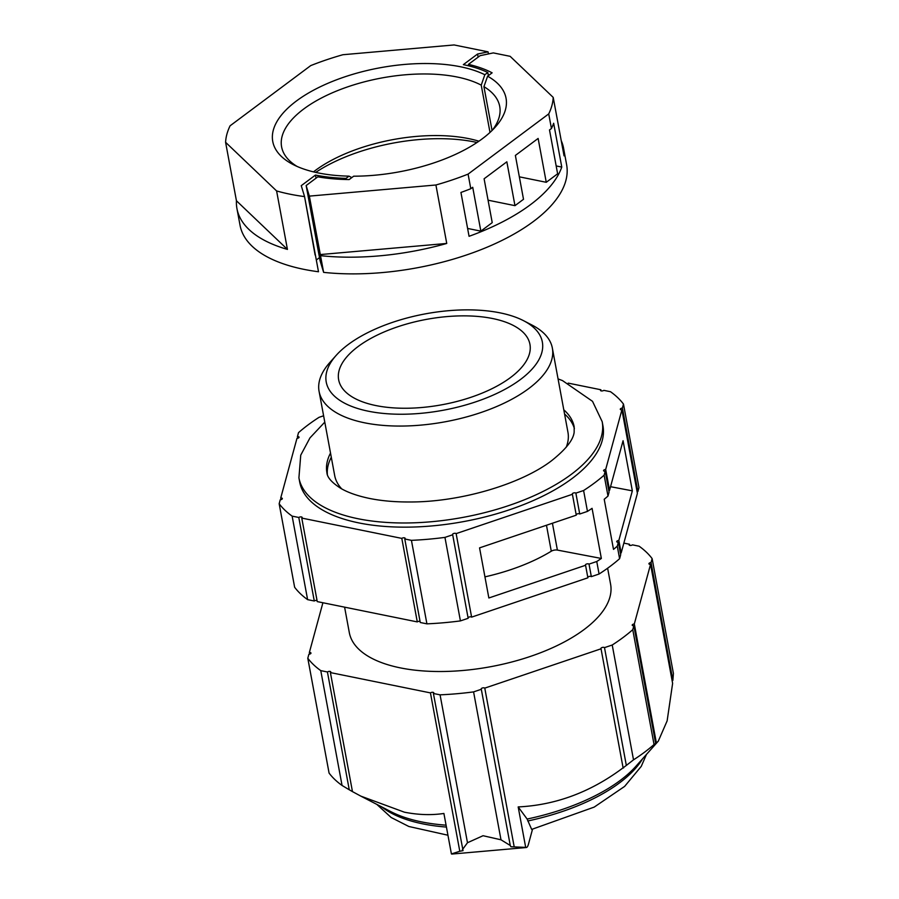 <?xml version="1.0" encoding="UTF-8"?>
<svg xmlns="http://www.w3.org/2000/svg" width="899" height="899" viewBox="0 0 899 899"><rect width="100%" height="100%" fill="white"/><g stroke="black" fill="none" stroke-linecap="round" stroke-linejoin="round"><path stroke-width="1.35" d="M358.06 346.576A97.272 43.388 169.5 0 1 461.299 315.875A97.272 43.388 169.5 0 1 529.938 344.328A97.272 43.388 169.5 0 1 510.531 377.524A97.272 43.388 169.5 0 1 407.292 408.236A97.272 43.388 169.5 0 1 338.653 379.783A97.272 43.388 169.5 0 1 358.06 346.576M520.42 379.535A109.892 49.018 169.5 0 1 377.985 412.81A109.892 49.018 169.5 0 1 336.159 355.397A109.892 49.018 169.5 0 1 348.171 344.575A109.892 49.018 169.5 0 1 523.521 320.673A109.892 49.018 169.5 0 1 520.42 379.535M336.159 355.397L329.787 362.555A118.623 52.906 -10.5 0 0 319.078 391.357A118.623 52.906 -10.5 0 0 402.786 426.047A118.623 52.906 -10.5 0 0 528.691 388.604A118.623 52.906 -10.5 0 0 552.357 348.115A118.623 52.906 -10.5 0 0 532.039 325.067L523.521 320.673M319.078 391.357L334.686 475.537A118.623 52.906 -10.5 0 0 341.721 488.887M564.572 414.012A125.748 56.086 169.5 0 1 574.394 428.621M324.786 422.125L309.964 437.892L300.738 455.164L298.918 477.841L299.693 482.021A154.212 68.785 -10.5 0 0 408.517 527.129A154.212 68.785 -10.5 0 0 572.18 478.448A154.212 68.785 -10.5 0 0 602.948 425.811L602.173 421.642L592.52 401.325L562.549 380.625L558.065 378.895M604.128 475.178A182.688 81.483 169.5 0 1 594.486 482.977A182.688 81.483 169.5 0 1 583.597 490.517L587.463 511.396A182.688 81.483 -10.5 0 0 592.07 508.34L601.352 558.459A182.688 81.483 169.5 0 1 596.756 561.504L599.071 574.023A182.688 81.483 -10.5 0 0 609.971 566.494A182.688 81.483 -10.5 0 0 619.602 558.695L617.287 546.165A182.688 81.483 169.5 0 1 613.5 549.379L604.218 499.271A182.688 81.483 169.5 0 0 607.994 496.057L604.128 475.178L605.207 471.222A1.899 0.843 169.5 0 1 603.577 470.671A1.899 0.843 169.5 0 1 605.69 469.447L621.917 409.832A1.899 0.843 169.5 0 1 620.299 409.292A1.899 0.843 169.5 0 1 622.4 408.056L623.479 404.089L638.964 487.606L637.885 491.573A1.899 0.843 -10.5 0 0 637.099 491.719M430.441 692.893A1.899 0.843 169.5 0 1 432.453 692.286A1.899 0.843 169.5 0 1 433.79 692.848A1.899 0.843 169.5 0 1 433.408 693.489L463.041 850.645L459.794 851.263L430.441 692.893L330.405 672.587L352.464 791.614L360.791 796.109L404.415 812.19C418.305 814.91 431.464 815.337 443.904 813.46L451.41 853.926A28.465 5.36 85 0 0 452.006 854.05L526.286 847.521A28.465 5.36 -95 0 1 525.69 847.397L510.913 846.768L510.272 845.498L481.313 689.286A1.899 0.843 169.5 0 1 481.179 689.039A1.899 0.843 169.5 0 1 481.561 688.398A1.899 0.843 169.5 0 1 484.775 688.117L514.127 846.487M352.464 791.614L349.262 789.783L327.427 671.98A1.899 0.843 169.5 0 1 329.45 671.384A1.899 0.843 169.5 0 1 330.787 671.935A1.899 0.843 169.5 0 1 330.405 672.587M342.058 785.468L320.774 670.632A182.688 81.483 -10.5 0 1 307.795 658.248L329.079 773.084A182.688 81.483 169.5 0 0 342.058 785.468L349.262 789.783M323.606 415.788L319.044 417.327A182.688 81.483 169.5 0 0 298.513 432.655L297.434 436.622A1.899 0.843 169.5 0 1 299.064 437.161A1.899 0.843 169.5 0 1 298.682 437.813A1.899 0.843 169.5 0 1 296.951 438.397L280.724 498.012A1.899 0.843 169.5 0 1 282.342 498.552A1.899 0.843 169.5 0 1 281.96 499.192A1.899 0.843 169.5 0 1 280.241 499.777L279.162 503.743L294.636 587.261A182.688 81.483 -10.5 0 0 307.615 599.644L292.141 516.127A182.688 81.483 169.5 0 1 279.162 503.743M510.913 846.768L510.272 845.498L500.99 839.79L483.033 835.722L467.48 842.734L462.367 849.712M626.333 765.431L623.097 767.825L601.038 648.797A1.899 0.843 169.5 0 1 600.903 648.561A1.899 0.843 169.5 0 1 601.285 647.909A1.899 0.843 169.5 0 1 604.499 647.628L626.333 765.431L633.514 759.846A182.688 81.483 169.5 0 0 654.045 744.518L655.674 743.518L633.84 625.726A1.899 0.843 169.5 0 1 632.211 625.176A1.899 0.843 169.5 0 1 632.593 624.535A1.899 0.843 169.5 0 1 634.323 623.951L650.561 564.336A1.899 0.843 169.5 0 1 648.932 563.797A1.899 0.843 169.5 0 1 649.314 563.145A1.899 0.843 169.5 0 1 651.045 562.56L672.868 680.363L673.407 673.43L652.123 558.594L651.045 562.56M623.535 767.982L623.097 767.825C590.744 792.064 555.773 805.099 518.184 806.931L525.69 847.397M607.623 568.213L610.59 584.215A132.861 59.255 169.5 0 1 584.08 629.558A132.861 59.255 169.5 0 1 443.072 671.497A132.861 59.255 169.5 0 1 349.318 632.638L344.598 607.151M650.561 564.336L672.621 683.364L667.137 720.863L658.315 741.113L654.416 744.99M654.854 744.608L655.674 743.518M566.179 447.286A118.623 52.906 -10.5 0 0 567.954 432.295L552.357 348.115M327.36 474.414A125.748 56.086 169.5 0 1 331.293 457.243M532.523 829.215L528.443 844.217A28.465 5.36 -95 0 1 526.286 847.521M292.141 516.127L298.794 517.476A1.899 0.843 169.5 0 1 300.805 516.88A1.899 0.843 169.5 0 1 302.154 517.431A1.899 0.843 169.5 0 1 301.772 518.082L401.808 538.389A1.899 0.843 169.5 0 1 403.82 537.782A1.899 0.843 169.5 0 1 405.157 538.344A1.899 0.843 169.5 0 1 404.775 538.984L411.427 540.344L426.913 623.85A182.688 81.483 -10.5 0 0 460.423 620.906L444.949 537.388A182.688 81.483 169.5 0 1 411.427 540.344M444.949 537.388L452.68 534.781A1.899 0.843 169.5 0 1 452.545 534.534A1.899 0.843 169.5 0 1 453.961 533.422A1.899 0.843 169.5 0 1 456.141 533.613L572.405 494.293A1.899 0.843 169.5 0 1 572.27 494.057A1.899 0.843 169.5 0 1 573.686 492.944A1.899 0.843 169.5 0 1 575.866 493.124L583.597 490.517M568.19 383.12L600.869 389.75A1.899 0.843 169.5 0 0 600.498 390.402A1.899 0.843 169.5 0 0 601.836 390.953A1.899 0.843 169.5 0 0 603.847 390.357L610.5 391.706A182.688 81.483 169.5 0 1 623.479 404.089M459.794 851.263L451.41 853.926M646.46 754.43L641.257 766.364L624.614 786.411L594.194 807.1L531.669 829.406L527.129 819.045L518.184 806.931M601.083 390.874L600.869 389.75M280.724 498.012L281.016 499.63M401.808 538.389L417.282 621.906L317.246 601.6L301.772 518.082M572.405 494.293L576.27 515.172L479.56 547.873L488.854 597.981L585.564 565.28L587.879 577.81L471.615 617.13L456.141 533.613M621.917 409.832L637.402 493.349L621.164 552.964L618.849 540.434L632.345 490.843L623.063 440.735L609.556 490.326L605.69 469.447M500.99 839.79L473.582 691.893A182.688 81.483 169.5 0 1 440.072 694.837L467.48 842.734M601.038 648.797L484.775 688.117M623.85 543.108L629.502 544.255L629.716 545.378M621.164 552.964A1.899 0.843 -10.5 0 0 620.377 553.11M617.287 546.165L618.366 542.209L620.681 554.728L619.602 558.695M599.071 574.023L591.34 576.641A1.899 0.843 -10.5 0 0 589.452 576.394A1.899 0.843 -10.5 0 0 587.789 577.304M471.615 617.13A1.899 0.843 -10.5 0 0 469.728 616.883A1.899 0.843 -10.5 0 0 468.064 617.782M452.68 534.781L468.154 618.298L460.423 620.906M426.913 623.85L420.26 622.501L404.775 538.984M420.047 621.389A1.899 0.843 -10.5 0 0 417.282 621.906M317.044 600.487A1.899 0.843 -10.5 0 0 314.279 600.993L307.615 599.644M297.434 436.622L297.738 438.251M298.794 517.476L314.279 600.993M585.564 565.28A1.899 0.843 169.5 0 1 585.429 565.044A1.899 0.843 169.5 0 1 586.845 563.931A1.899 0.843 169.5 0 1 589.014 564.111L591.34 576.641M552.424 523.24L557.391 550.087A4.742 2.113 -10.5 0 0 551.278 551.211L546.468 525.252M484.932 576.866A123.365 55.03 -10.5 0 0 551.278 551.211M596.756 561.504L589.014 564.111M557.391 550.087L601.352 558.459M587.463 511.396L579.731 514.003A1.899 0.843 -10.5 0 0 577.843 513.756A1.899 0.843 -10.5 0 0 576.18 514.666M575.866 493.124L579.731 514.003M605.207 471.222L609.072 492.101L607.994 496.057M610.545 486.696L632.345 490.843M618.849 540.434A1.899 0.843 -10.5 0 0 616.736 541.67A1.899 0.843 -10.5 0 0 618.366 542.209M622.4 408.056L637.885 491.573M609.556 490.326A1.899 0.843 -10.5 0 0 608.769 490.472M320.774 670.632L327.427 671.98M433.408 693.489L440.072 694.837M473.582 691.893L481.313 689.286M633.84 625.726L632.761 629.682A182.688 81.483 -10.5 0 1 612.23 645.01L604.499 647.628M652.123 558.594A182.688 81.483 -10.5 0 0 639.133 546.21L632.48 544.861A1.899 0.843 169.5 0 1 630.469 545.457A1.899 0.843 169.5 0 1 629.131 544.906A1.899 0.843 169.5 0 1 629.502 544.255M322.91 602.746L309.357 652.517A1.899 0.843 169.5 0 1 310.975 653.056A1.899 0.843 169.5 0 1 308.874 654.281L307.795 658.248M309.661 654.135L309.357 652.517M612.23 645.01L633.514 759.846M654.045 744.518L632.761 629.682M634.323 623.951L656.382 742.979M488.382 75.617L487.809 72.516L484.831 74.741L481.235 85.147L490 132.434M297.063 166.427A110.914 49.467 169.5 0 1 281.601 146.852A110.914 49.467 169.5 0 1 354.251 84.72A110.914 49.467 169.5 0 1 481.235 85.147M351.801 177.597L349.014 176.148A118.623 52.906 169.5 0 1 293.085 164.528A118.623 52.906 169.5 0 1 322.28 85.821A118.623 52.906 169.5 0 1 484.831 74.741M313.493 171.866A110.914 49.467 169.5 0 1 478.92 141.199M315.718 172.383A118.623 52.906 169.5 0 1 477.021 142.492M349.014 176.148L346.048 178.362L346.261 179.519M319.505 257.62L316.313 259.991M488.449 53.929L488.067 51.85L454.096 44.95L342.901 54.727A166.079 74.078 -10.5 0 0 310.728 65.605L230.088 125.804A166.079 74.078 -10.5 0 0 225.593 142.3L236.437 200.769A166.079 74.078 -10.5 0 0 236.943 208.579L240.044 225.289A166.079 74.078 -10.5 0 0 318.493 271.756L304.547 196.533L315.111 255.024A166.079 74.078 -10.5 0 0 315.403 255.058M492.056 130.479L483.932 86.664L487.606 76.201L492.124 72.83A125.748 56.086 -10.5 0 0 468.435 64.38L480.111 55.671L493.326 52.906L510.138 56.322L553.211 97.407L564.055 155.864A166.079 74.078 -10.5 0 0 563.538 148.054A166.079 74.078 -10.5 0 0 561.212 140.57M487.606 76.201A118.623 52.906 169.5 0 1 495.338 127.04A118.623 52.906 169.5 0 1 353.678 176.193L349.172 179.564A125.748 56.086 -10.5 0 1 317.819 176.833L306.143 185.554L309.357 196.117L435.914 184.992A166.079 74.078 -10.5 0 0 468.087 174.114L548.727 113.903A166.079 74.078 -10.5 0 0 553.211 97.407M548.727 113.903L551.435 128.523A166.079 74.078 -10.5 0 0 553.649 123.242L561.774 167.079L556.178 165.944M468.087 174.114L470.795 188.723A166.079 74.078 -10.5 0 1 460.94 192.453L469.064 236.302A166.079 74.078 -10.5 0 0 561.774 167.079M435.914 184.992L446.747 243.449A166.079 74.078 -10.5 0 1 320.516 255.664L323.618 272.363A166.079 74.078 -10.5 0 0 492.113 245.034A166.079 74.078 -10.5 0 0 566.628 164.753L563.538 148.054M323.618 272.363L320.078 260.721L306.143 185.554M468.705 65.852L468.435 64.38M478.144 57.131L477.56 54.03L463.345 64.649A123.365 55.03 -10.5 0 1 487.809 72.516M488.067 51.85L477.56 54.03M225.593 142.3L276.6 190.936A166.079 74.078 -10.5 0 0 304.278 196.555M316.043 178.159L315.47 175.058L301.244 185.677L304.547 196.533M315.47 175.058A123.365 55.03 -10.5 0 0 346.048 178.362M276.6 190.936L287.433 249.405A166.079 74.078 -10.5 0 1 236.943 208.579M236.437 200.769L287.433 249.405M483.932 86.664A110.914 49.467 169.5 0 1 499.72 106.419A110.914 49.467 169.5 0 1 492.304 130.243M320.516 255.664L309.357 196.117M320.19 254.574L446.747 243.449M551.435 128.523L549.503 129.962L557.627 173.799L546.255 182.295L519.341 176.833M546.255 182.295L538.13 138.446L515.374 155.437L523.51 199.286L514.97 205.657L506.845 161.809L484.1 178.789L492.225 222.637L480.853 231.133L472.717 187.284L470.795 188.723M514.97 205.657L488.067 200.196M480.853 231.133L467.604 228.447M563.797 409.832A125.748 56.086 169.5 0 1 574.18 426.823L574.146 432.284C573.27 439.937 565.797 449.376 551.728 460.603C521.274 484.067 460.502 502.159 409.742 501.979C394.83 502.047 381.356 500.855 369.298 498.394C357.51 495.911 348.059 492.596 340.935 488.449C331.877 482.673 327.202 477.414 326.91 472.66A125.748 56.086 169.5 0 1 330.517 453.074M298.918 477.841A154.212 68.785 -10.5 0 0 407.741 522.96A154.212 68.785 -10.5 0 0 571.404 474.267A154.212 68.785 -10.5 0 0 602.173 421.642M446.432 827.069A142.278 63.458 169.5 0 1 382.019 807.077M360.791 796.109L390.964 811.696A143.649 64.076 -10.5 0 0 421.507 821.888A143.649 64.076 -10.5 0 0 446.084 825.181M642.583 758.778A142.278 63.458 169.5 0 1 527.78 820.978M527.129 819.045A143.649 64.076 -10.5 0 0 635.885 766.308L658.315 741.113M376.838 804.403L391.166 817.506L408.831 826.484L447.938 835.227"/></g></svg>
